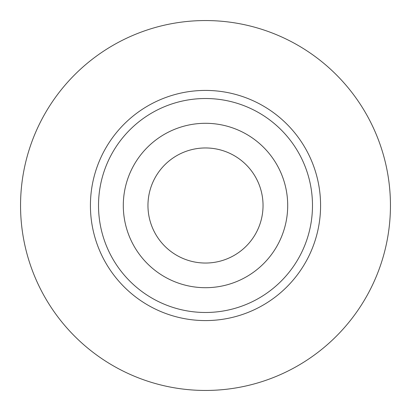 <?xml version="1.0" encoding="UTF-8"?>
<svg xmlns="http://www.w3.org/2000/svg" width="411" height="411" viewBox="0 0 411 411"><rect width="100%" height="100%" fill="white"/><g stroke="black" fill="none" stroke-linecap="round" stroke-linejoin="round"><path stroke-width="0.62" d="M20.55 205.5A184.95 184.95 0 0 1 205.5 20.55A184.95 184.95 0 0 1 390.45 205.5A184.95 184.95 0 0 1 205.5 390.45A184.95 184.95 0 0 1 20.55 205.5M123.3 205.5A82.2 82.2 0 0 1 205.5 123.3A82.2 82.2 0 0 1 287.7 205.5A82.2 82.2 0 0 1 205.5 287.7A82.2 82.2 0 0 1 123.3 205.5M263.04 205.5A57.54 57.54 0 0 1 205.5 263.04A57.54 57.54 0 0 1 147.96 205.5A57.54 57.54 0 0 1 205.5 147.96A57.54 57.54 0 0 1 263.04 205.5M312.483 205.5A106.983 106.983 0 0 1 205.5 312.483A106.983 106.983 0 0 1 98.517 205.5A106.983 106.983 0 0 1 205.5 98.517A106.983 106.983 0 0 1 312.483 205.5M320.58 205.5A115.08 115.08 0 0 1 205.5 320.58A115.08 115.08 0 0 1 90.42 205.5A115.08 115.08 0 0 1 205.5 90.42A115.08 115.08 0 0 1 320.58 205.5"/></g></svg>
